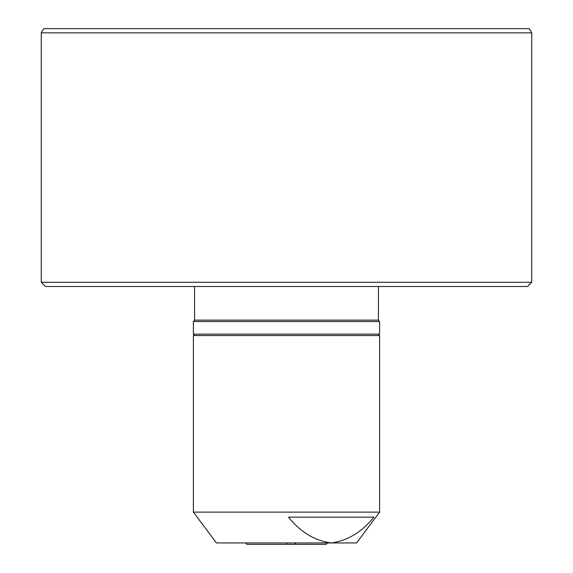 <?xml version="1.0" encoding="UTF-8"?>
<svg xmlns="http://www.w3.org/2000/svg" width="573" height="573" viewBox="0 0 573 573"><rect width="100%" height="100%" fill="white"/><g stroke="black" fill="none" stroke-linecap="round" stroke-linejoin="round"><path stroke-width="0.86" d="M379.62 512.119L356.571 542.946L216.429 542.946L193.38 512.119L379.62 512.119L379.62 335.549L193.38 335.549L193.38 512.119M378.431 286.5L378.431 320.135L194.569 320.135L194.569 286.5M327.491 542.946L326.087 544.35L295.109 544.35L295.109 542.946M295.804 542.946L295.632 544.35M295.109 544.35L246.913 544.35L245.509 542.946M41.263 32.854L43.691 28.65L529.309 28.65L531.737 32.854L41.263 32.854L41.263 282.296L531.737 282.296L531.73 32.854M531.737 282.296L527.532 286.5L45.468 286.5L41.263 282.296M286.937 544.35L287.109 542.946M331.194 542.946L331.194 542.946C347.532 540.754 361.764 532.159 373.89 517.161L288.491 517.161C300.574 532.131 314.806 540.726 331.194 542.946L331.194 542.946M193.38 321.532L193.38 334.145L379.62 334.145L379.62 321.532L193.38 321.532L194.784 320.135M193.38 334.145L194.784 335.549M379.62 334.145L378.216 335.549M379.62 321.532L378.216 320.135"/></g></svg>
